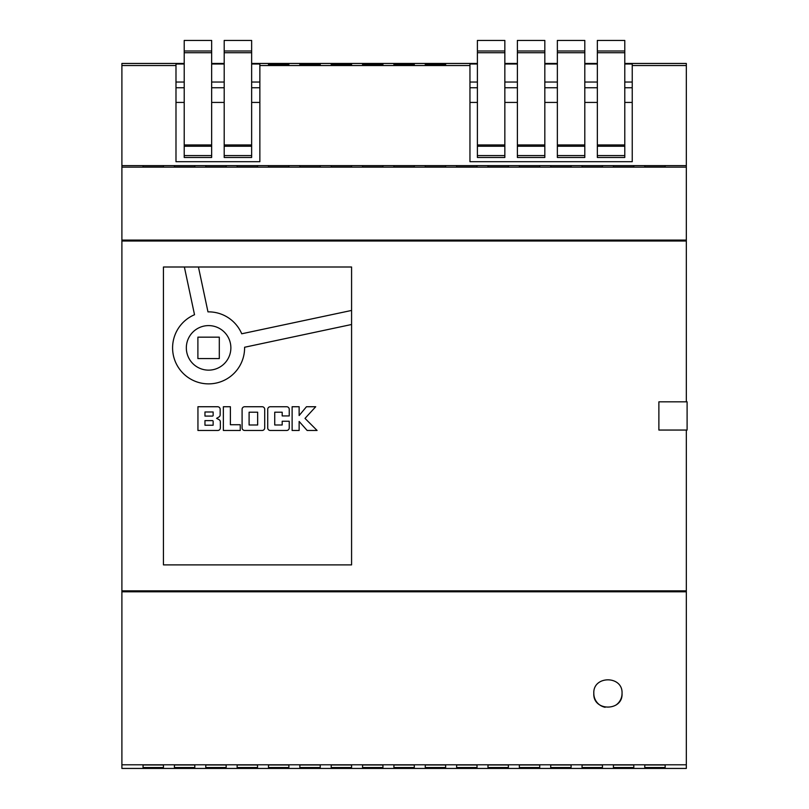 <?xml version="1.0" encoding="UTF-8"?>
<svg xmlns="http://www.w3.org/2000/svg" width="809" height="809" viewBox="0 0 809 809"><rect width="100%" height="100%" fill="white"/><g stroke="black" fill="none" stroke-linecap="round" stroke-linejoin="round"><path stroke-width="1.21" d="M615.841 705.135A14.107 14.107 0 0 0 622.04 693.455C623.102 711.586 592.764 711.617 593.816 693.455A14.107 14.107 0 0 0 605.142 707.288M184.371 267L194.524 314.731A36.001 36.001 0 0 0 208.601 383.87A36.001 36.001 0 0 0 244.591 347.253L351.581 324.5L351.581 310.444L241.729 333.783A36.001 36.001 0 0 0 207.974 311.869L198.438 267L163.438 267L163.438 564.884L351.581 564.884L351.581 324.5M230.868 347.87A22.268 22.268 0 0 0 208.601 325.602A22.268 22.268 0 0 0 186.333 347.87A22.268 22.268 0 0 0 208.601 370.138A22.268 22.268 0 0 0 230.868 347.87M624.781 40.45L597.345 40.45L624.781 40.45L624.781 50.997L597.345 50.997L597.345 157.472L624.781 157.472L624.781 155.561L597.345 155.561M597.345 40.45L597.345 50.997M584.806 40.45L557.361 40.45L584.806 40.45L584.806 50.997L557.361 50.997L557.361 157.472L584.806 157.472L584.806 155.561L557.361 155.561M557.361 40.45L557.361 50.997M544.821 40.45L517.386 40.45L544.821 40.45L544.821 50.997L517.386 50.997L517.386 157.472L544.821 157.472L544.821 155.561L517.386 155.561M517.386 40.45L517.386 50.997M174.42 764.97L174.42 767.539L194.797 767.539L194.797 764.97L174.42 764.97L174.42 767.539M237.128 764.97L237.128 767.539L257.515 767.539L257.515 764.97L237.128 764.97L237.128 767.539M299.846 764.97L299.846 767.539L320.233 767.539L320.233 764.97L299.846 764.97L299.846 767.539M362.563 764.97L362.563 767.539L382.94 767.539L382.94 764.97L362.563 764.97L362.563 767.539M425.271 764.97L425.271 767.539L445.658 767.539L445.658 764.97L425.271 764.97L425.271 767.539M487.989 764.97L487.989 767.539L508.365 767.539L508.365 764.97L487.989 764.97L487.989 767.539M550.707 764.97L550.707 767.539L571.083 767.539L571.083 764.97L550.707 764.97L550.707 767.539M613.414 764.97L613.414 767.539L633.801 767.539L633.801 764.97L613.414 764.97L613.414 767.539M121.896 764.788L121.896 768.429L686.325 768.429L686.325 764.788L121.896 764.788L121.896 241.021L686.325 241.021L686.325 401.83M644.773 764.97L644.773 767.539L665.16 767.539L665.16 764.97L644.773 764.97L644.773 767.539M582.055 764.97L582.055 767.539L602.442 767.539L602.442 764.97L582.055 764.97L582.055 767.539M519.348 764.97L519.348 767.539L539.724 767.539L539.724 764.97L519.348 764.97L519.348 767.539M456.63 764.97L456.63 767.539L477.017 767.539L477.017 764.97L456.63 764.97L456.63 767.539M393.912 764.97L393.912 767.539L414.299 767.539L414.299 764.97L393.912 764.97L393.912 767.539M331.205 764.97L331.205 767.539L351.581 767.539L351.581 764.97L331.205 764.97L331.205 767.539M268.487 764.97L268.487 767.539L288.874 767.539L288.874 764.97L268.487 764.97L268.487 767.539M205.779 764.97L205.779 767.539L226.156 767.539L226.156 764.97L205.779 764.97L205.779 767.539M143.062 764.97L143.062 767.539L163.438 767.539L163.438 764.97L143.062 764.97L143.062 767.539M351.581 310.444L351.581 267L198.438 267M224.194 102.43L211.655 102.43M259.861 102.43L251.639 102.43M597.345 102.43L584.806 102.43M557.361 102.43L544.821 102.43M517.386 102.43L504.846 102.43M477.401 102.43L469.958 102.43M632.234 102.43L624.781 102.43M632.234 87.756L624.781 87.756M597.345 87.756L584.806 87.756M557.361 87.756L544.821 87.756M517.386 87.756L504.846 87.756M477.401 87.756L469.958 87.756M477.401 64.012L469.958 64.012L469.958 161.699L632.234 161.699L632.234 64.012L624.781 64.012M597.345 64.012L584.806 64.012M557.361 64.012L544.821 64.012M517.386 64.012L504.846 64.012M184.219 64.012L175.988 64.012L175.988 161.699L259.861 161.699L259.861 64.012L251.639 64.012M224.194 64.012L211.655 64.012M445.658 64.356L425.271 64.356L425.271 65.337L445.658 65.337L445.658 64.356L445.658 65.337M414.299 64.356L393.912 64.356L393.912 65.337L414.299 65.337L414.299 64.356L414.299 65.337M382.94 64.356L362.563 64.356L362.563 65.337L382.94 65.337L382.94 64.356L382.94 65.337M351.581 64.356L331.205 64.356L331.205 65.337L351.581 65.337L351.581 64.356L351.581 65.337M320.233 64.356L299.846 64.356L299.846 65.337L320.233 65.337L320.233 64.356L320.233 65.337M288.874 64.356L268.487 64.356L268.487 65.337L288.874 65.337L288.874 64.356L288.874 65.337M469.958 65.529L259.861 65.529M624.781 63.456L686.325 63.456L686.325 65.529L632.234 65.529M597.345 63.456L584.806 63.456M557.361 63.456L544.821 63.456M517.386 63.456L504.846 63.456M477.401 63.456L251.639 63.456M224.194 63.456L211.655 63.456M184.219 63.456L121.896 63.456L121.896 241.021M175.988 65.529L121.896 65.529M686.325 65.529L686.325 165.612L121.896 165.612M121.896 590.863L686.325 590.863L686.325 430.054M686.325 590.863L686.325 764.788M686.325 165.612L686.325 241.021M686.325 591.794L121.896 591.794M593.816 693.455C592.754 675.343 623.061 675.262 622.04 693.455M644.773 166.957L665.16 166.957L665.16 165.623L644.773 165.623L644.773 166.957L644.773 165.623M143.062 166.957L163.438 166.957L163.438 165.623L143.062 165.623L143.062 166.957L143.062 165.623M174.42 166.957L194.797 166.957L194.797 165.623L174.42 165.623L174.42 166.957L174.42 165.623M205.779 166.957L226.156 166.957L226.156 165.623L205.779 165.623L205.779 166.957L205.779 165.623M268.487 166.957L288.874 166.957L288.874 165.623L268.487 165.623L268.487 166.957L268.487 165.623M299.846 166.957L320.233 166.957L320.233 165.623L299.846 165.623L299.846 166.957L299.846 165.623M331.205 166.957L351.581 166.957L351.581 165.623L331.205 165.623L331.205 166.957L331.205 165.623M362.563 166.957L382.94 166.957L382.94 165.623L362.563 165.623L362.563 166.957L362.563 165.623M393.912 166.957L414.299 166.957L414.299 165.623L393.912 165.623L393.912 166.957L393.912 165.623M550.707 166.957L571.083 166.957L571.083 165.623L550.707 165.623L550.707 166.957L550.707 165.623M582.055 166.957L602.442 166.957L602.442 165.623L582.055 165.623L582.055 166.957L582.055 165.623M613.414 166.957L633.801 166.957L633.801 165.623L613.414 165.623L613.414 166.957L613.414 165.623M237.128 166.957L257.515 166.957L257.515 165.623L237.128 165.623L237.128 166.957L237.128 165.623M519.348 166.957L539.724 166.957L539.724 165.623L519.348 165.623L519.348 166.957L519.348 165.623M487.989 166.957L508.365 166.957L508.365 165.623L487.989 165.623L487.989 166.957L487.989 165.623M456.63 166.957L477.017 166.957L477.017 165.623L456.63 165.623L456.63 166.957L456.63 165.623M425.271 166.957L445.658 166.957L445.658 165.623L425.271 165.623L425.271 166.957L425.271 165.623M686.325 167.15L121.896 167.15M686.325 240.091L121.896 240.091M478.584 768.429L329.637 768.429M292.12 430.469L299.138 430.469L299.138 421.449L307.147 430.469L317.088 430.469L305.013 418.395L315.712 406.735L306.469 406.735L299.138 415.543L299.138 406.735L292.12 406.735L292.12 430.469M286.669 406.745L270.297 406.745A2.569 2.569 0 0 0 267.718 409.314L267.718 427.9A2.569 2.569 0 0 0 270.297 430.469L286.669 430.469A2.569 2.569 0 0 0 289.238 427.9L289.238 421.246L282.189 421.246L282.189 424.988L274.736 424.988L274.736 412.206L282.189 412.206L282.189 415.927L289.238 415.927L289.238 409.314A2.569 2.569 0 0 0 286.669 406.745M262.136 406.735L244.662 406.735A2.569 2.569 0 0 0 242.093 409.303L242.093 427.9A2.569 2.569 0 0 0 244.662 430.469L262.136 430.469A2.569 2.569 0 0 0 264.715 427.9L264.715 409.303A2.569 2.569 0 0 0 262.136 406.735M240.253 424.725L230.383 424.725L230.383 406.735L223.365 406.735L223.365 430.469L240.253 430.469L240.253 424.725M220.169 414.805L220.169 409.303A2.569 2.569 0 0 0 217.591 406.735L197.942 406.735L197.942 430.469L217.783 430.469A2.569 2.569 0 0 0 220.351 427.9L220.351 421.893A2.569 2.569 0 0 0 218.986 419.618L216.59 418.354L218.885 417.029A2.569 2.569 0 0 0 220.169 414.805M658.88 401.83L687.104 401.83L687.104 430.054L658.88 430.054L658.88 401.83M259.861 82.043L251.639 82.043M224.194 82.043L211.655 82.043M184.219 82.043L175.988 82.043M259.861 87.756L251.639 87.756M224.194 87.756L211.655 87.756M184.219 87.756L175.988 87.756M184.219 102.43L175.988 102.43M632.234 82.043L624.781 82.043M597.345 82.043L584.806 82.043M557.361 82.043L544.821 82.043M517.386 82.043L504.846 82.043M477.401 82.043L469.958 82.043M504.846 40.45L504.846 157.472L477.401 157.472L477.401 40.45L504.846 40.45L477.401 40.45M504.846 50.997L477.401 50.997M504.846 144.953L477.401 144.953M544.821 50.997L544.821 144.953L517.386 144.953M544.821 144.953L544.821 155.561M584.806 50.997L584.806 144.953L557.361 144.953M584.806 144.953L584.806 155.561M624.781 50.997L624.781 144.953L597.345 144.953M624.781 144.953L624.781 155.561M224.194 157.472L224.194 40.45L251.639 40.45L251.639 157.472L224.194 157.472M224.194 144.953L251.639 144.953M224.194 50.997L251.639 50.997M184.219 157.472L184.219 40.45L211.655 40.45L211.655 157.472L184.219 157.472M184.219 144.953L211.655 144.953M184.219 50.997L211.655 50.997M197.892 337.161L197.892 358.569L219.3 358.569L219.3 337.161L197.892 337.161M212.423 416.089A0.718 0.718 0 0 0 213.141 415.371L213.141 411.983L204.96 411.983L204.96 416.089L212.423 416.089M213.141 421.347A0.718 0.718 0 0 0 212.423 420.619L204.96 420.619L204.96 425.231L213.141 425.231L213.141 421.347M257.656 424.998L257.656 412.206L249.101 412.206L249.101 424.998L257.656 424.998M665.16 764.97L665.16 767.539M633.801 764.97L633.801 767.539M602.442 764.97L602.442 767.539M571.083 764.97L571.083 767.539M539.724 764.97L539.724 767.539M508.365 764.97L508.365 767.539M477.017 764.97L477.017 767.539M445.658 764.97L445.658 767.539M414.299 764.97L414.299 767.539M382.94 764.97L382.94 767.539M351.581 764.97L351.581 767.539M320.233 764.97L320.233 767.539M288.874 764.97L288.874 767.539M257.515 764.97L257.515 767.539M226.156 764.97L226.156 767.539M194.797 764.97L194.797 767.539M163.438 764.97L163.438 767.539M445.658 166.957L445.658 165.623M477.017 166.957L477.017 165.623M508.365 166.957L508.365 165.623M539.724 166.957L539.724 165.623M257.515 166.957L257.515 165.623M633.801 166.957L633.801 165.623M602.442 166.957L602.442 165.623M571.083 166.957L571.083 165.623M414.299 166.957L414.299 165.623M382.94 166.957L382.94 165.623M351.581 166.957L351.581 165.623M320.233 166.957L320.233 165.623M288.874 166.957L288.874 165.623M226.156 166.957L226.156 165.623M194.797 166.957L194.797 165.623M163.438 166.957L163.438 165.623M665.16 166.957L665.16 165.623M268.487 65.337L268.487 64.356M299.846 65.337L299.846 64.356M331.205 65.337L331.205 64.356M362.563 65.337L362.563 64.356M393.912 65.337L393.912 64.356M425.271 65.337L425.271 64.356M504.846 146.247L477.401 146.247M504.846 155.561L477.401 155.561M504.846 52.727L477.401 52.727M544.821 52.727L517.386 52.727M544.821 146.247L517.386 146.247M584.806 52.727L557.361 52.727M584.806 146.247L557.361 146.247M624.781 52.727L597.345 52.727M624.781 146.247L597.345 146.247M224.194 155.561L251.639 155.561M224.194 146.247L251.639 146.247M224.194 52.727L251.639 52.727M184.219 155.561L211.655 155.561M184.219 146.247L211.655 146.247M184.219 52.727L211.655 52.727M224.194 40.45L251.639 40.45M184.219 40.45L211.655 40.45"/></g></svg>
